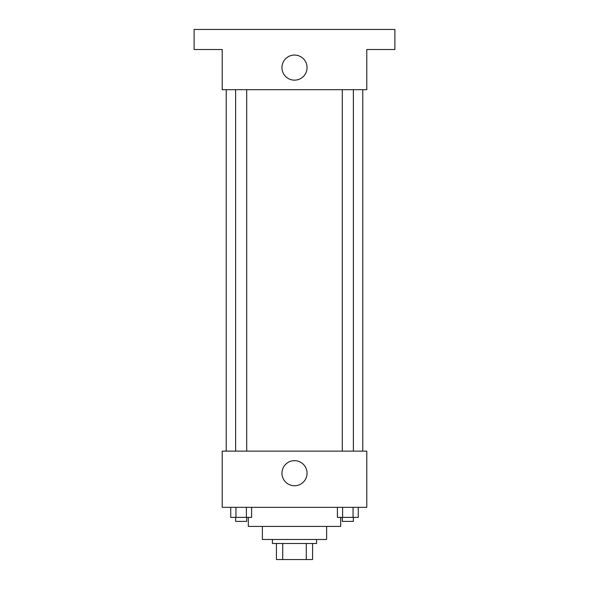 <?xml version="1.0" encoding="UTF-8"?>
<svg xmlns="http://www.w3.org/2000/svg" width="589" height="589" viewBox="0 0 589 589"><rect width="100%" height="100%" fill="white"/><g stroke="black" fill="none" stroke-linecap="round" stroke-linejoin="round"><path stroke-width="0.88" d="M306.28 543.485L306.28 559.55L276.425 559.55L276.425 543.485M306.28 559.55L312.575 559.55L312.575 543.485L312.575 559.55M316.587 539.472L316.587 543.485L272.412 543.485L272.412 539.472M282.72 543.485L282.72 559.55M326.63 526.419L326.63 539.472L262.37 539.472L262.37 526.419M340.685 517.385L340.685 526.419L248.315 526.419L248.315 517.385M366.785 507.343L222.215 507.343L222.215 451.122L366.785 451.122L366.785 507.343M307.053 473.21A12.553 12.553 0 0 1 288.227 484.077A12.553 12.553 0 0 1 288.227 462.343A12.553 12.553 0 0 1 307.053 473.21M362.772 89.69L362.772 451.122M342.29 451.122L342.29 89.69M246.71 89.69L246.71 451.122M366.785 89.69L222.215 89.69L222.215 49.528L194.105 49.528L194.105 29.45L394.895 29.45L394.895 49.528L366.785 49.528L366.785 89.69M307.053 67.602A12.553 12.553 0 0 1 288.227 78.47A12.553 12.553 0 0 1 288.227 56.735A12.553 12.553 0 0 1 307.053 67.602M358.267 507.343L358.267 517.385L337.401 517.385L337.401 507.343M353.047 507.343L353.047 517.385M342.614 507.343L342.614 517.385M353.371 517.385L353.371 521.398L342.29 521.398L342.29 517.385M251.599 507.343L251.599 517.385L230.733 517.385L230.733 507.343M246.386 507.343L246.386 517.385M235.953 507.343L235.953 517.385M246.71 517.385L246.71 521.398L235.629 521.398L235.629 517.385M226.228 89.69L226.228 451.122M353.371 451.122L353.371 89.69M235.629 89.69L235.629 451.122"/></g></svg>
